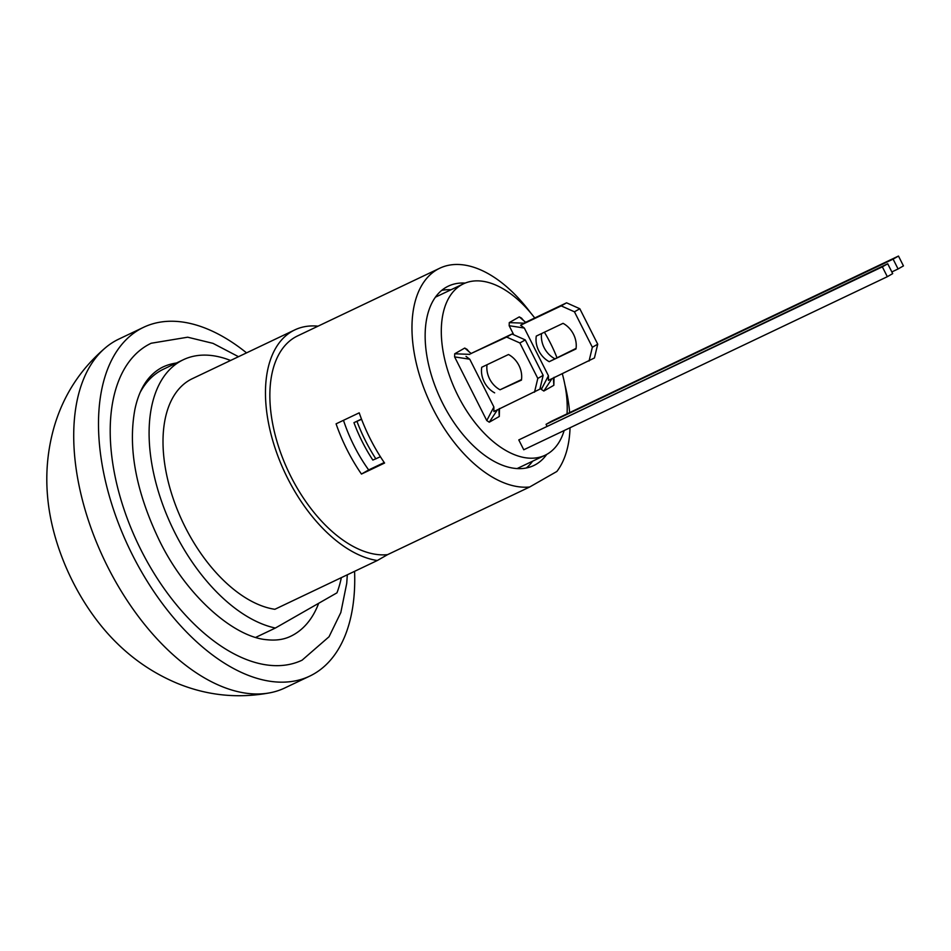<?xml version="1.0" encoding="UTF-8"?>
<svg xmlns="http://www.w3.org/2000/svg" width="951" height="951" viewBox="0 0 951 951"><rect width="100%" height="100%" fill="white"/><g stroke="black" fill="none" stroke-linecap="round" stroke-linejoin="round"><path stroke-width="1.43" d="M176.434 363.009A149.022 83.331 64.5 0 0 162.585 367.169C148.534 374.385 139.31 388.424 134.923 409.31C127.743 447.921 135.945 491.762 159.53 540.846C186.634 596.301 234.172 637.301 266.981 639.738C276.087 640.701 283.992 639.536 290.697 636.267A149.022 83.331 64.5 0 0 318.68 603.279M347.317 574.796L346.735 583.343L340.827 612.527L329.046 636.742L302.085 660.184A175.519 98.143 -115.5 0 1 141.259 550.498A175.519 98.143 -115.5 0 1 151.197 343.24L187.68 337.201L213.024 343.37L238.487 356.696M140.308 392.133A146.811 82.095 -115.5 0 1 163.536 369.154L183.365 359.716A146.811 82.095 -115.5 0 1 230.558 360.477M246.547 352.869A193.172 108.022 64.5 0 0 143.601 327.299A193.172 108.022 64.5 0 0 129.11 548.145A193.172 108.022 64.5 0 0 309.681 676.137A193.172 108.022 64.5 0 0 354.58 571.337M143.601 327.299L118.816 339.103A193.172 108.022 64.5 0 0 106.155 347.174A193.172 108.022 64.5 0 0 104.337 559.984A193.172 108.022 64.5 0 0 270.69 692.661A193.172 108.022 64.5 0 0 284.884 687.93L309.681 676.137M47.55 496.172A146.371 81.845 64.5 0 0 47.574 496.422A146.371 81.845 64.5 0 0 117.853 644.041A146.371 81.845 64.5 0 0 118.031 644.219M318.026 326.169A125.841 70.374 64.5 0 0 294.846 329.878A125.841 70.374 64.5 0 0 276.777 453.021A125.841 70.374 64.5 0 0 377.321 560.508L387.58 554.647L529.707 486.983L556.858 471.47A119.22 66.665 64.5 0 0 570.041 427.736M530.717 312.938A119.22 66.665 64.5 0 0 439.814 268.194L297.687 335.858A119.22 66.665 64.5 0 0 284.052 461.568A119.22 66.665 64.5 0 0 387.58 554.647M294.846 329.878L192.375 378.653A125.841 70.374 64.5 0 0 174.318 501.795A125.841 70.374 64.5 0 0 274.863 609.294L377.321 560.508M255.736 637.384L275.362 628.04A146.811 82.095 -115.5 0 1 161.194 500.25A146.811 82.095 -115.5 0 1 183.365 359.716M341.338 577.649A146.811 82.095 -115.5 0 1 336.951 592.842L275.362 628.04M336.083 423.837L359.216 412.829A119.22 66.665 64.5 0 0 384.584 463.042L361.451 474.062A119.22 66.665 -115.5 0 1 336.083 423.837M569.637 412.603A119.22 66.665 64.5 0 0 564.882 384.703M439.814 268.194A119.22 66.665 64.5 0 0 426.167 393.916A119.22 66.665 64.5 0 0 529.707 486.983M546.718 454.423A99.344 55.55 -115.5 0 1 533.761 465.538A99.344 55.55 -115.5 0 1 442.726 403.45A99.344 55.55 -115.5 0 1 448.349 286.132A99.344 55.55 -115.5 0 1 465.158 283.089M441.751 290.364A99.344 55.55 -115.5 0 1 450.988 289.77M532.596 461.199A99.344 55.55 -115.5 0 1 526.307 467.999M361.451 474.062L368.667 469.937A104.872 58.641 -115.5 0 1 343.489 420.318M384.228 462.531L368.667 469.937M534.747 317.979A94.934 53.09 64.5 0 0 463.47 283.826A94.934 53.09 64.5 0 0 461.497 284.86A94.934 53.09 64.5 0 0 457.205 394.154A94.934 53.09 64.5 0 0 545.078 455.256A94.934 53.09 64.5 0 0 564.157 430.541M567.034 413.84A94.934 53.09 64.5 0 0 562.314 373.767M556.894 357.517A94.934 53.09 64.5 0 0 544.4 332.22M499.477 408.478L499.287 416.479L489.266 422.208L486.769 420.568L454.614 356.898L454.709 353.784L464.73 348.066L467.024 349.338C469.378 352.31 470.9 353.629 471.613 353.308M513.73 334.764L509.165 325.717L509.26 322.615L519.282 316.885L521.588 318.169C523.93 321.141 525.451 322.46 526.165 322.139M553.387 378.022L553.839 385.298L554.041 377.309M553.839 385.298L543.817 391.027L541.333 389.399L540.299 387.366M546.92 426.024L546.064 424.336L551.437 421.269L898.481 256.057L903.45 265.9L898.077 268.967L893.108 259.124L898.481 256.057M887.331 276.693L523.763 449.775L518.782 439.921L887.723 263.772L892.692 273.626L887.331 276.693L882.35 266.839L887.723 263.772M517.047 468.593A94.934 53.09 64.5 0 0 517.808 468.237L545.078 455.256M463.47 283.826L436.2 296.807A94.934 53.09 64.5 0 0 435.439 297.188M361.582 419.296L353.95 422.66A104.872 58.641 64.5 0 0 372.851 460.082L380.412 456.742M356.994 421.471A110.387 61.732 64.5 0 0 375.895 458.893M361.499 419.07L353.95 422.66M518.782 439.921L882.35 266.839M891.848 271.938L898.077 268.967M546.064 424.336L893.108 259.124M549.214 361.689A22.075 18.283 60.3 0 1 536.281 336.083L563.051 323.34A22.075 18.283 60.3 0 1 575.985 348.946L549.214 361.689L576.068 348.387M541.571 333.563A22.075 18.283 -119.7 0 0 554.588 358.61M526.069 322.104L566.582 302.822L561.209 305.889L574.452 311.809L579.813 308.742L566.582 302.822M579.813 308.742L597.727 344.191L592.354 347.258L574.452 311.809M525.951 322.163L520.577 325.23L524.322 328.047L548.442 375.788L548.442 380.376L594.434 357.968L597.727 344.191M520.577 325.23L561.209 305.889M592.354 347.258L589.061 361.035M519.282 316.885L525.808 322.425M524.465 323.197L509.26 322.615M509.165 325.717L524.322 328.047M548.442 375.788L541.333 389.399M543.817 391.027L551.972 378.688M471.399 353.344L506.657 337.07L519.888 342.978L525.261 339.911L512.018 334.003L506.657 337.07M471.518 353.285L512.018 334.003M466.026 356.411L469.758 359.216L493.878 406.969L493.878 411.545L539.883 389.137L543.164 375.36L537.802 378.427L519.888 342.978M525.261 339.911L543.164 375.36M487.019 364.732A22.075 18.283 -119.7 0 0 500.024 389.791L521.505 379.568M494.663 392.858A22.075 18.283 60.3 0 1 481.729 367.252L508.5 354.509A22.075 18.283 60.3 0 1 521.433 380.115L500.024 389.791M537.802 378.427L534.51 392.204M489.266 422.208L497.421 409.869M498.835 409.192L499.287 416.479M464.73 348.066L471.244 353.606M493.878 406.969L486.769 420.568M454.614 356.898L469.758 359.216M469.913 354.366L454.709 353.784M47.574 496.434C45.434 472.326 47.752 448.741 54.504 425.668C63.883 394.415 81.12 368.251 106.191 347.139M117.841 644.041C135.208 660.897 154.977 673.974 177.148 683.282C207.318 695.692 238.499 698.819 270.69 692.661"/></g></svg>
